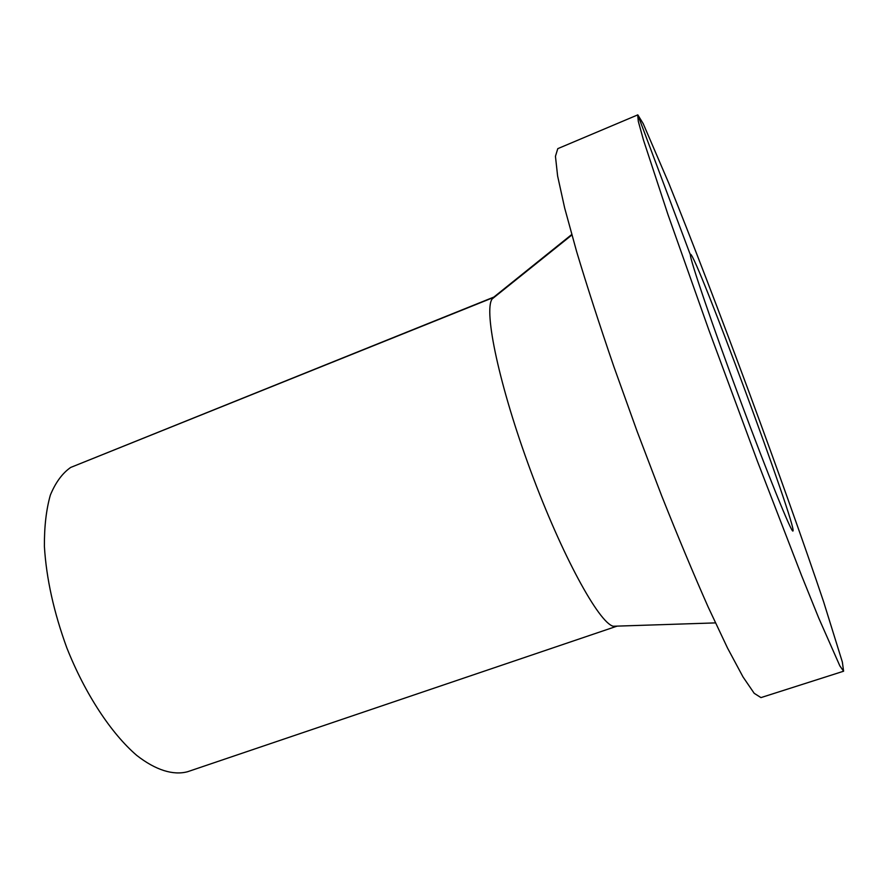 <?xml version="1.0" encoding="UTF-8"?>
<svg xmlns="http://www.w3.org/2000/svg" width="888" height="888" viewBox="0 0 888 888"><rect width="100%" height="100%" fill="white"/><g stroke="black" fill="none" stroke-linecap="round" stroke-linejoin="round"><path stroke-width="1.33" d="M843.6 671.217L760.961 697.602L754.212 693.328L743.045 676.978L727.55 648.096L708.191 607.081C693.617 574.148 678.088 537.007 661.627 495.671L637.118 431.368L613.852 366.6C599.433 324.497 587.035 286.202 576.667 251.715L564.657 207.981L557.609 175.968L555.444 156.288L557.786 148.651L637.817 114.863L643.19 123.621L668.764 183.172C691.408 239.238 720.39 314.829 748.961 391.941C777.444 469.075 804.528 545.021 823.565 601.631L842.357 662.06L843.6 671.217L839.859 665.9L818.747 618.081L801.587 575.613L757.464 461.36L708.935 330.247L668.042 214.796L643.478 140.071L638.306 121.356L637.684 114.874M617.116 626.118L187.579 771.728C173.315 775.568 155.755 770.251 136.719 755.388C111.133 733.41 85.104 693.917 66.844 647.896C53.824 612.265 46.343 578.454 44.4 546.464C44.267 526.651 46.254 509.534 50.35 495.104C55.544 482.517 62.304 473.304 70.629 467.465L495.138 296.559M616.561 626.362L613.242 626.251C598.912 622.81 561.949 555.477 530.647 470.773C499.256 386.091 483.483 310.933 492.119 298.979L493.24 297.58L70.629 467.465M690.365 254.823L690.498 254.279C695.16 251.848 798.046 529.836 792.929 531.024C791.574 533.011 767.998 474.969 740.137 399.955C712.276 324.975 689.998 259.529 690.365 254.823L637.817 114.863M571.728 234.521L493.24 297.58M613.242 626.251L715.428 622.899M492.119 298.979L571.861 234.998"/></g></svg>
